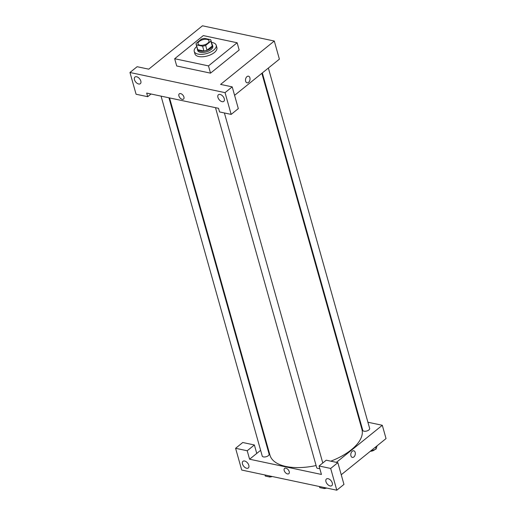<?xml version="1.0" encoding="UTF-8"?>
<svg xmlns="http://www.w3.org/2000/svg" width="516" height="516" viewBox="0 0 516 516"><rect width="100%" height="100%" fill="white"/><g stroke="black" fill="none" stroke-linecap="round" stroke-linejoin="round"><path stroke-width="0.77" d="M207.748 43.183A5.702 2.703 164.3 0 1 201.962 45.292A5.702 2.703 164.3 0 1 198.034 43.828A5.702 2.703 164.3 0 1 202.788 39.68A5.702 2.703 164.3 0 1 209.012 40.738A5.702 2.703 164.3 0 1 207.748 43.183M210.651 39.687L204.452 38.371A7.656 3.631 164.3 0 0 201.395 39.158L196.145 43.396A7.656 3.631 164.3 0 0 196.151 44.357A7.656 3.631 164.3 0 0 196.396 44.879L202.595 46.195A7.656 3.631 164.3 0 0 205.652 45.414L210.902 41.17A7.656 3.631 164.3 0 0 210.896 40.209A7.656 3.631 164.3 0 0 210.651 39.687M196.396 44.879L197.751 49.71L203.955 51.026L202.595 46.195M205.652 45.414L207.006 50.246L212.263 46.001L210.902 41.17M207.006 50.246A7.656 3.631 164.3 0 1 203.955 51.026M197.751 49.71A7.656 3.631 164.3 0 1 197.505 49.188L196.151 44.357M210.896 40.209L212.257 45.047A7.656 3.631 164.3 0 1 212.263 46.001M197.293 48.42A7.843 3.722 -15.7 0 0 197.331 49.239A7.843 3.722 -15.7 0 0 199.956 51.09A7.843 3.722 -15.7 0 0 208.535 49.697A7.843 3.722 -15.7 0 0 212.431 44.995A7.843 3.722 -15.7 0 0 212.037 44.279M212.431 44.995L212.773 46.201A7.843 3.722 164.3 0 1 211.031 49.555A7.843 3.722 164.3 0 1 200.298 52.303A7.843 3.722 164.3 0 1 197.673 50.445L197.331 49.239M211.508 42.396A11.404 5.412 164.3 0 1 216.204 45.24A11.404 5.412 164.3 0 1 213.676 50.117A11.404 5.412 164.3 0 1 202.104 54.341A11.404 5.412 164.3 0 1 194.242 51.413A11.404 5.412 164.3 0 1 196.764 46.537M216.204 45.24L216.881 47.659A11.404 5.412 164.3 0 1 214.353 52.535A11.404 5.412 164.3 0 1 202.782 56.754A11.404 5.412 164.3 0 1 194.919 53.832L194.242 51.413M237.128 42.757L208.483 65.893L174.672 58.727L203.317 35.591L237.128 42.757L239.166 50.007L210.522 73.143L176.711 65.977L174.672 58.727M129.961 72.492L225.047 92.648L232.206 86.869L220.59 84.405L274.293 41.028L202.446 25.8L148.743 69.17L137.121 66.712L129.961 72.492L136.076 94.241L147.699 96.705L151.04 94.009M134.47 79.696A4.276 2.528 -128.9 0 0 137.108 83.295A4.276 2.528 -128.9 0 0 140.326 83.695A4.276 2.528 -128.9 0 0 139.604 78.78A4.276 2.528 -128.9 0 0 134.953 77.045A4.276 2.528 -128.9 0 0 134.47 79.696M232.206 86.869L238.321 108.618L231.162 114.397L219.539 111.933L218.52 108.308L146.679 93.08L147.699 96.705M224.273 98.737A4.276 2.528 -128.9 0 0 221.635 95.138A4.276 2.528 -128.9 0 0 218.416 94.738A4.276 2.528 -128.9 0 0 219.139 99.653A4.276 2.528 -128.9 0 0 223.796 101.388A4.276 2.528 -128.9 0 0 224.273 98.737M231.162 114.397L225.047 92.648M210.522 73.143L208.483 65.893M234.587 95.331L279.388 59.153L274.293 41.028M183.922 97.002A3.386 2 51.1 0 1 183.535 99.104A3.386 2 51.1 0 1 179.852 97.724A3.386 2 51.1 0 1 179.284 93.835A3.386 2 51.1 0 1 181.832 94.151A3.386 2 51.1 0 1 183.922 97.002M179.284 93.835A3.386 2 -128.9 0 0 179.858 97.724A3.386 2 -128.9 0 0 183.541 99.098M245.642 81.218A3.386 2.212 -78 0 1 246.119 77.658A3.386 2.212 -78 0 1 248.467 76.194A3.386 2.212 -78 0 1 249.931 79.961A3.386 2.212 -78 0 1 247.061 82.818A3.386 2.212 -78 0 1 245.642 81.218M247.061 82.818A3.386 2.212 102 0 0 249.931 79.961A3.386 2.212 102 0 0 248.467 76.194M316.095 465.548A47.762 22.652 164.3 0 1 285.961 466.47A47.762 22.652 164.3 0 1 269.965 455.177L169.551 97.93M261.857 73.311L361.929 429.325A47.762 22.652 164.3 0 1 351.344 449.752A47.762 22.652 164.3 0 1 330.795 461.175M262.322 72.937L362.793 430.363A3.567 1.69 -15.7 0 0 363.986 431.208A3.567 1.69 -15.7 0 0 367.882 430.57A3.567 1.69 -15.7 0 0 369.656 428.435L268.359 68.06M168.945 97.801L269.107 454.138A3.567 1.69 164.3 0 1 268.314 455.667A3.567 1.69 164.3 0 1 263.437 456.912A3.567 1.69 164.3 0 1 262.244 456.067L161.069 96.131M319.752 468.451A3.567 1.69 164.3 0 1 317.869 468.451A3.567 1.69 164.3 0 1 316.676 467.606L215.501 107.67M321.436 474.443L249.589 459.214L247.216 450.758L235.593 448.294L241.707 470.044L336.793 490.2L330.679 468.451L319.062 465.987L321.436 474.443M336.4 462.362L382.304 425.287L367.914 422.236M360.039 420.566L359.433 420.443M267.12 445.056L266.656 445.431M260.625 450.307L249.589 459.214M289.212 471.592A3.386 2 51.1 0 1 288.831 473.694A3.386 2 51.1 0 1 285.148 472.314A3.386 2 51.1 0 1 284.574 468.425A3.386 2 51.1 0 1 287.122 468.741A3.386 2 51.1 0 1 289.212 471.592M248.822 465.303A4.276 2.528 51.1 0 1 248.338 467.954A4.276 2.528 51.1 0 1 243.681 466.219A4.276 2.528 51.1 0 1 242.965 461.304A4.276 2.528 51.1 0 1 246.177 461.704A4.276 2.528 51.1 0 1 248.822 465.303M332.285 482.995A4.276 2.528 51.1 0 1 331.801 485.653A4.276 2.528 51.1 0 1 327.15 483.911A4.276 2.528 51.1 0 1 326.428 478.996A4.276 2.528 51.1 0 1 329.647 479.396A4.276 2.528 51.1 0 1 332.285 482.995M284.574 468.425A3.386 2 -128.9 0 0 285.148 472.314A3.386 2 -128.9 0 0 288.831 473.694M319.062 465.987L326.222 460.201L337.845 462.665L343.959 484.414L336.793 490.2M337.845 462.665L330.679 468.451M256.755 453.435L254.375 444.973L242.752 442.509L235.593 448.294M254.375 444.973L247.216 450.758M341.244 474.759L386.039 438.581L382.304 425.287M350.932 455.815A3.386 2.212 -78 0 1 351.415 452.248A3.386 2.212 -78 0 1 353.763 450.784A3.386 2.212 -78 0 1 355.221 454.557A3.386 2.212 -78 0 1 352.357 457.408A3.386 2.212 -78 0 1 350.932 455.815M352.357 457.408A3.386 2.212 102 0 0 355.221 454.551A3.386 2.212 102 0 0 353.763 450.784M370.295 451.3L376.061 449.101L377.099 445.798M376.061 449.101L375.5 447.095M374.797 449.597A3.567 1.69 164.3 0 1 374.468 449.9A3.567 1.69 164.3 0 1 370.669 451.229M319.423 486.517L319.726 487.601L324.3 488.568L325.977 487.904M324.3 488.568L323.996 487.485M326.66 488.052A3.567 1.69 164.3 0 1 324.551 488.471M264.992 474.978L265.295 476.062L269.868 477.029L271.545 476.371M269.868 477.029L269.565 475.952M272.229 476.513A3.567 1.69 164.3 0 1 270.12 476.932M322.777 462.981L224.395 112.965"/></g></svg>
